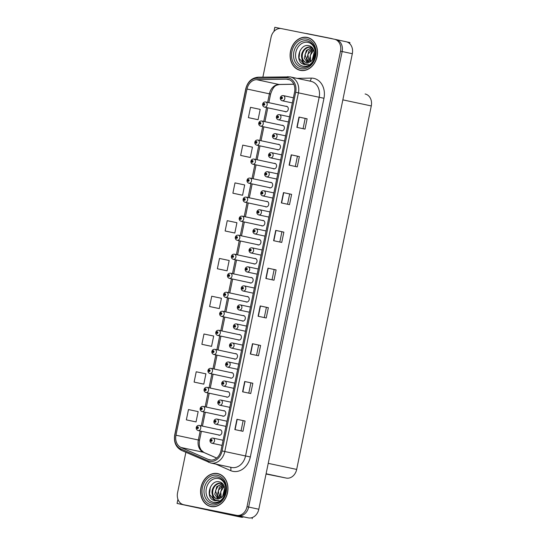 <?xml version="1.0" encoding="UTF-8"?>
<svg xmlns="http://www.w3.org/2000/svg" width="546" height="546" viewBox="0 0 546 546"><rect width="100%" height="100%" fill="white"/><g stroke="black" fill="none" stroke-linecap="round" stroke-linejoin="round"><path stroke-width="0.82" d="M226.105 396.826A2.805 2.259 -77.9 0 0 226.836 397.167A2.805 2.259 -77.9 0 0 226.863 397.167A2.805 2.259 -77.9 0 0 229.634 394.881A2.805 2.259 -77.9 0 0 228.01 391.68A2.805 2.259 -77.9 0 0 227.989 391.673A2.805 2.259 -77.9 0 0 227.204 391.687M230.009 377.805A2.805 2.259 -77.9 0 0 230.74 378.139A2.805 2.259 -77.9 0 0 233.538 375.853A2.805 2.259 -77.9 0 0 231.913 372.652A2.805 2.259 -77.9 0 0 231.893 372.645A2.805 2.259 -77.9 0 0 231.115 372.659M233.913 358.777A2.805 2.259 -77.9 0 0 234.65 359.111A2.805 2.259 -77.9 0 0 234.671 359.118A2.805 2.259 -77.9 0 0 237.449 356.825A2.805 2.259 -77.9 0 0 235.824 353.624A2.805 2.259 -77.9 0 0 235.797 353.624A2.805 2.259 -77.9 0 0 235.019 353.631M237.824 339.748A2.805 2.259 -77.9 0 0 238.554 340.083A2.805 2.259 -77.9 0 0 241.352 337.803A2.805 2.259 -77.9 0 0 239.728 334.602A2.805 2.259 -77.9 0 0 239.708 334.596A2.805 2.259 -77.9 0 0 238.923 334.609M241.728 320.727A2.805 2.259 -77.9 0 0 242.458 321.062A2.805 2.259 -77.9 0 0 242.485 321.062A2.805 2.259 -77.9 0 0 245.256 318.775A2.805 2.259 -77.9 0 0 243.632 315.574A2.805 2.259 -77.9 0 0 243.612 315.568A2.805 2.259 -77.9 0 0 242.827 315.581M245.632 301.699A2.805 2.259 -77.9 0 0 246.362 302.034A2.805 2.259 -77.9 0 0 246.389 302.04A2.805 2.259 -77.9 0 0 249.16 299.747A2.805 2.259 -77.9 0 0 247.536 296.546A2.805 2.259 -77.9 0 0 247.515 296.546A2.805 2.259 -77.9 0 0 246.731 296.553M249.536 282.671A2.805 2.259 -77.9 0 0 250.273 283.005A2.805 2.259 -77.9 0 0 250.293 283.012A2.805 2.259 -77.9 0 0 253.071 280.726A2.805 2.259 -77.9 0 0 251.447 277.525A2.805 2.259 -77.9 0 0 251.419 277.518A2.805 2.259 -77.9 0 0 250.641 277.532M253.446 263.643A2.805 2.259 -77.9 0 0 254.177 263.984A2.805 2.259 -77.9 0 0 254.197 263.984A2.805 2.259 -77.9 0 0 256.975 261.698A2.805 2.259 -77.9 0 0 255.351 258.497A2.805 2.259 -77.9 0 0 255.323 258.49A2.805 2.259 -77.9 0 0 254.545 258.504M257.35 244.622A2.805 2.259 -77.9 0 0 258.081 244.956A2.805 2.259 -77.9 0 0 260.879 242.67A2.805 2.259 -77.9 0 0 259.254 239.469A2.805 2.259 -77.9 0 0 258.449 239.476M261.254 225.594A2.805 2.259 -77.9 0 0 261.984 225.928A2.805 2.259 -77.9 0 0 262.012 225.935A2.805 2.259 -77.9 0 0 264.783 223.648A2.805 2.259 -77.9 0 0 263.158 220.447A2.805 2.259 -77.9 0 0 263.138 220.441A2.805 2.259 -77.9 0 0 262.353 220.454M265.158 206.565A2.805 2.259 -77.9 0 0 265.895 206.907A2.805 2.259 -77.9 0 0 268.687 204.62A2.805 2.259 -77.9 0 0 267.069 201.419A2.805 2.259 -77.9 0 0 267.042 201.413A2.805 2.259 -77.9 0 0 266.264 201.426M269.069 187.544A2.805 2.259 -77.9 0 0 269.799 187.879A2.805 2.259 -77.9 0 0 269.82 187.885A2.805 2.259 -77.9 0 0 272.597 185.592A2.805 2.259 -77.9 0 0 270.973 182.391A2.805 2.259 -77.9 0 0 270.946 182.384A2.805 2.259 -77.9 0 0 270.168 182.398M272.973 168.516A2.805 2.259 -77.9 0 0 273.703 168.851A2.805 2.259 -77.9 0 0 276.501 166.564A2.805 2.259 -77.9 0 0 274.877 163.37A2.805 2.259 -77.9 0 0 274.856 163.363A2.805 2.259 -77.9 0 0 274.072 163.377M276.877 149.488A2.805 2.259 -77.9 0 0 277.607 149.829A2.805 2.259 -77.9 0 0 277.634 149.829A2.805 2.259 -77.9 0 0 280.405 147.543A2.805 2.259 -77.9 0 0 278.781 144.342A2.805 2.259 -77.9 0 0 277.975 144.349M280.78 130.467A2.805 2.259 -77.9 0 0 281.511 130.801A2.805 2.259 -77.9 0 0 281.538 130.808A2.805 2.259 -77.9 0 0 284.309 128.515A2.805 2.259 -77.9 0 0 282.685 125.314A2.805 2.259 -77.9 0 0 282.664 125.307A2.805 2.259 -77.9 0 0 281.886 125.321M284.684 111.439A2.805 2.259 -77.9 0 0 285.421 111.773A2.805 2.259 -77.9 0 0 285.442 111.78A2.805 2.259 -77.9 0 0 288.22 109.487A2.805 2.259 -77.9 0 0 286.595 106.286A2.805 2.259 -77.9 0 0 285.79 106.293M222.202 415.854A2.805 2.259 -77.9 0 0 222.932 416.188A2.805 2.259 -77.9 0 0 225.73 413.902A2.805 2.259 -77.9 0 0 224.106 410.708A2.805 2.259 -77.9 0 0 223.3 410.715M218.298 434.882A2.805 2.259 -77.9 0 0 219.028 435.217A2.805 2.259 -77.9 0 0 219.048 435.223A2.805 2.259 -77.9 0 0 221.826 432.93A2.805 2.259 -77.9 0 0 220.202 429.729A2.805 2.259 -77.9 0 0 220.175 429.722A2.805 2.259 -77.9 0 0 219.396 429.736M208.326 509.896L248.396 517.867A10.517 8.463 -77.9 0 0 258.811 509.234L352.32 53.706A10.517 8.463 -77.9 0 0 346.219 41.755A10.517 8.463 -77.9 0 0 346.13 41.735L336.131 39.599M252.402 517.499L252.156 518.7M346.799 41.905L349.89 42.568L349.679 43.619M280.944 28.528L274.809 27.3L273.962 31.45M185.872 452.306L177.559 492.779A10.517 8.463 -77.9 0 0 183.661 504.729A10.517 8.463 -77.9 0 0 183.749 504.75L236.595 515.342A10.517 8.463 -77.9 0 0 247.01 506.702L340.52 51.181L342.144 51.529A10.517 8.463 -77.9 0 0 336.049 39.578A10.517 8.463 -77.9 0 0 335.961 39.558A10.517 8.463 -77.9 0 1 336.049 39.578A10.517 8.463 -77.9 0 1 342.144 51.529L248.642 507.05L342.144 51.529L352.32 53.706M185.203 505.057A10.517 8.463 -77.9 0 0 185.292 505.077A10.517 8.463 -77.9 0 0 185.374 505.098L238.227 515.69A10.517 8.463 -77.9 0 0 248.642 507.05A10.517 8.463 -77.9 0 1 238.227 515.69L177.075 503.432L208.285 510.114M177.935 499.242L177.075 503.432M365.192 94.001L365.103 93.98A10.517 8.463 102.1 0 1 365.192 94.001A10.517 8.463 102.1 0 1 371.287 105.944L296.676 469.43A10.517 8.463 102.1 0 1 286.261 478.071L266.038 474.017M307.186 37.415A16.83 13.548 -77.9 0 0 290.54 51.153A16.83 13.548 -77.9 0 0 300.28 70.359A16.83 13.548 -77.9 0 0 300.423 70.386A16.83 13.548 -77.9 0 0 317.069 56.648A16.83 13.548 -77.9 0 0 307.33 37.449A16.83 13.548 -77.9 0 0 307.186 37.415M308.135 37.654A16.83 13.548 -77.9 0 0 306.988 37.558M300.02 70.12A16.83 13.548 -77.9 0 0 301.105 70.502M217.656 473.573A16.83 13.548 -77.9 0 0 201.01 487.305A16.83 13.548 -77.9 0 0 210.756 506.511A16.83 13.548 -77.9 0 0 210.893 506.545A16.83 13.548 -77.9 0 0 227.539 492.806A16.83 13.548 -77.9 0 0 217.799 473.6A16.83 13.548 -77.9 0 0 217.656 473.573M218.605 473.805A16.83 13.548 -77.9 0 0 217.458 473.71M210.49 506.272A16.83 13.548 -77.9 0 0 211.575 506.654M287.974 79.286A11.22 9.029 102.1 0 1 288.07 79.306A11.22 9.029 102.1 0 1 294.574 92.056L220.946 450.73A11.22 9.029 102.1 0 1 209.746 459.923A11.22 9.029 102.1 0 1 208.333 459.473L181.06 447.495A11.22 9.029 102.1 0 1 175.962 435.203L247.024 89.025A11.22 9.029 102.1 0 1 256.565 79.668L286.404 79.143A11.22 9.029 102.1 0 1 287.974 79.286M288.254 77.914A12.619 10.156 -77.9 0 0 286.486 77.757L256.647 78.276A12.619 10.156 -77.9 0 0 245.918 88.807L174.856 434.985A12.619 10.156 -77.9 0 0 180.59 448.812L207.862 460.783A12.619 10.156 -77.9 0 0 222.051 450.955L295.679 92.274A12.619 10.156 -77.9 0 0 288.254 77.914M234.835 429.579L242.97 431.32L245.086 421.021L236.95 419.28L234.835 429.579M241.032 430.91L243.141 420.632L236.95 419.28M243.141 420.632L245.086 421.021M242.588 391.803L250.73 393.543L252.839 383.244L244.704 381.504L242.588 391.803M248.785 393.127L250.894 382.848L244.704 381.504M250.894 382.855L252.839 383.244M250.341 354.026L258.483 355.767L260.599 345.468L252.457 343.721L250.341 354.026M256.538 355.35L258.647 345.072L252.457 343.721M258.647 345.072L260.599 345.468M258.101 316.25L266.236 317.99L268.352 307.691L260.21 305.944L258.101 316.25M264.291 317.574L266.4 307.296L260.21 305.944M266.4 307.296L268.352 307.691M296.874 127.361L305.009 129.102L307.125 118.803L298.983 117.062L296.874 127.361M303.064 128.685L305.173 118.414L298.983 117.062M305.173 118.414L307.125 118.803M289.114 165.138L297.256 166.885L299.372 156.579L291.23 154.839L289.114 165.138M295.311 166.469L297.42 156.19L291.23 154.839M297.42 156.19L299.372 156.579M281.361 202.914L289.503 204.661L291.612 194.356L283.476 192.615L281.361 202.914M287.558 204.245L289.667 193.966L283.476 192.615M289.667 193.966L291.612 194.356M273.607 240.697L281.743 242.438L283.859 232.132L275.723 230.392L273.607 240.697M279.805 242.021L281.913 231.743L275.723 230.392M281.913 231.743L283.859 232.132M265.854 278.474L273.99 280.214L276.105 269.908L267.97 268.168L265.854 278.474M272.045 279.798L274.153 269.519L267.97 268.168M274.153 269.519L276.105 269.908M340.52 51.181A10.517 8.463 -77.9 0 0 334.418 39.23A10.517 8.463 -77.9 0 0 334.329 39.21L281.483 28.617A10.517 8.463 -77.9 0 0 271.069 37.258L262.885 77.123M210.005 346.048L201.87 344.308L211.555 346.355L213.67 336.049L203.979 334.002L201.87 344.308M202.252 383.824L194.11 382.084L203.801 384.131L205.917 373.833L196.226 371.778L194.11 382.084M186.357 419.86L196.048 421.908L198.157 411.609L188.472 409.561L186.357 419.86L194.499 421.601M233.265 232.719L225.129 230.972L234.821 233.026L236.93 222.72L227.245 220.673L225.129 230.972M232.883 193.195L242.574 195.243L244.69 184.944L234.998 182.896L232.883 193.195L241.025 194.936M248.778 157.159L240.643 155.419L250.327 157.466L252.443 147.167L242.752 145.12L240.643 155.419M256.531 119.383L248.396 117.643L258.081 119.69L260.196 109.391L250.512 107.337L248.396 117.643M217.758 308.272L209.623 306.531L219.308 308.579L221.423 298.273L211.739 296.225L209.623 306.531M217.376 268.755L227.061 270.802L229.177 260.497L219.492 258.449L217.376 268.755L225.512 270.495M227.061 270.802L225.43 270.475M234.821 233.026L233.19 232.698M242.574 195.243L240.943 194.922M250.327 157.466L248.696 157.146M258.081 119.69L256.449 119.369M219.308 308.579L217.677 308.251M211.555 346.355L209.923 346.034M203.801 384.131L202.17 383.811M196.048 421.908L194.417 421.587M220.932 430.064L199.188 425.409A2.628 2.116 102.1 0 1 199.215 425.416A2.628 2.116 102.1 0 1 200.737 428.419A2.628 2.116 102.1 0 1 198.137 430.562C196.717 430.03 196.089 429.04 196.239 427.593L196.949 427.668A0.874 0.703 -77.9 0 0 198.341 427.907A0.874 0.703 -77.9 0 0 196.97 427.593L197.727 427.429L197.577 428.112L196.949 427.668M197.932 427.818L197.379 427.702M196.97 427.593L196.28 427.402C196.744 425.982 197.713 425.32 199.188 425.409M197.925 427.852L197.372 427.73M212.96 438.076A2.628 2.116 102.1 0 1 212.981 438.083A2.628 2.116 102.1 0 1 214.503 441.086A2.628 2.116 102.1 0 1 211.903 443.229A2.628 2.116 102.1 0 1 211.882 443.222C210.476 442.69 209.855 441.707 210.005 440.26L210.715 440.335A0.874 0.703 -77.9 0 0 212.107 440.574A0.874 0.703 -77.9 0 0 210.729 440.26L211.486 440.09L211.343 440.779L210.715 440.335M211.691 440.486L211.138 440.363M210.729 440.26L210.046 440.062C210.51 438.65 211.479 437.981 212.954 438.076L223.096 440.247M211.684 440.513L211.131 440.397M224.836 411.042L203.126 406.395A2.628 2.116 102.1 0 1 203.126 406.395A2.628 2.116 102.1 0 1 204.648 409.391A2.628 2.116 102.1 0 1 202.047 411.541A2.628 2.116 102.1 0 1 202.02 411.534C200.621 411.002 199.993 410.012 200.143 408.572L200.86 408.647A0.874 0.703 -77.9 0 0 202.245 408.886A0.874 0.703 -77.9 0 0 200.873 408.572L201.631 408.401L201.488 409.09L200.86 408.647M201.836 408.79L201.283 408.674M200.873 408.572L200.184 408.374C200.655 406.954 201.624 406.292 203.092 406.388L203.126 406.395M201.829 408.824L201.276 408.708M228.74 392.014L207.002 387.36A2.628 2.116 102.1 0 1 207.03 387.367A2.628 2.116 102.1 0 1 208.552 390.37A2.628 2.116 102.1 0 1 205.951 392.513C204.525 391.973 203.897 390.991 204.054 389.544L204.764 389.619A0.874 0.703 -77.9 0 0 206.156 389.858A0.874 0.703 -77.9 0 0 204.777 389.544L205.535 389.38L205.392 390.062L204.764 389.619M205.74 389.769L205.187 389.646M204.777 389.544L204.095 389.346C204.559 387.933 205.528 387.264 207.002 387.36M205.733 389.796L205.18 389.68M232.651 372.986L210.933 368.338A2.628 2.116 102.1 0 1 210.933 368.338A2.628 2.116 102.1 0 1 212.455 371.341A2.628 2.116 102.1 0 1 209.855 373.484A2.628 2.116 102.1 0 1 209.835 373.484C208.429 372.952 207.808 371.962 207.958 370.516L208.668 370.591A0.874 0.703 -77.9 0 0 210.06 370.83A0.874 0.703 -77.9 0 0 208.681 370.516L209.439 370.352L209.295 371.034L208.668 370.591M209.644 370.741L209.091 370.625M208.681 370.516L207.999 370.325C208.463 368.905 209.432 368.243 210.906 368.332L210.933 368.338M209.637 370.768L209.091 370.652M227.006 421.225L216.858 419.048A2.628 2.116 102.1 0 1 216.885 419.055A2.628 2.116 102.1 0 1 218.407 422.058A2.628 2.116 102.1 0 1 215.806 424.201A2.628 2.116 102.1 0 1 215.786 424.201C214.387 423.669 213.759 422.679 213.909 421.232L214.619 421.307A0.874 0.703 -77.9 0 0 216.011 421.546A0.874 0.703 -77.9 0 0 214.639 421.232L215.39 421.068L215.247 421.751L214.619 421.307M215.595 421.457L215.049 421.341M214.639 421.232L213.95 421.041C214.414 419.621 215.383 418.959 216.858 419.048M215.588 421.485L215.042 421.369M230.91 402.197L220.761 400.027A2.628 2.116 102.1 0 1 220.796 400.034A2.628 2.116 102.1 0 1 222.318 403.03A2.628 2.116 102.1 0 1 219.71 405.18C218.291 404.641 217.663 403.651 217.813 402.211L218.523 402.286A0.874 0.703 -77.9 0 0 219.915 402.525A0.874 0.703 -77.9 0 0 218.543 402.211L219.301 402.04L219.158 402.73L218.523 402.286M219.506 402.429L218.953 402.313M218.543 402.211L217.854 402.013C218.318 400.593 219.287 399.931 220.761 400.027M219.499 402.463L218.946 402.341M234.814 383.169L224.665 380.999A2.628 2.116 102.1 0 1 224.699 381.006A2.628 2.116 102.1 0 1 226.221 384.002A2.628 2.116 102.1 0 1 223.621 386.152A2.628 2.116 102.1 0 1 223.601 386.145C222.195 385.613 221.567 384.63 221.724 383.183L222.434 383.258A0.874 0.703 -77.9 0 0 223.819 383.497A0.874 0.703 -77.9 0 0 222.447 383.183L223.205 383.012L223.061 383.702L222.434 383.258M223.41 383.408L222.857 383.285M222.447 383.183L221.758 382.985C222.229 381.565 223.198 380.903 224.665 380.999M223.403 383.435L222.85 383.319M238.718 364.141L228.576 361.971A2.628 2.116 102.1 0 1 228.603 361.978A2.628 2.116 102.1 0 1 230.125 364.981A2.628 2.116 102.1 0 1 227.525 367.124C226.099 366.591 225.478 365.602 225.628 364.155L226.337 364.23A0.874 0.703 -77.9 0 0 227.73 364.469A0.874 0.703 -77.9 0 0 226.351 364.155L227.109 363.991L226.965 364.673L226.337 364.23M227.313 364.38L226.761 364.264M226.351 364.155L225.669 363.964C226.133 362.544 227.102 361.882 228.576 361.971M227.307 364.407L226.754 364.291M306.108 33.552A7.009 4.163 101.3 0 0 306.122 33.483L307.029 33.668M307.016 33.736A7.009 5.644 -77.9 0 0 307.036 33.613L329.723 38.165A7.009 5.644 102.1 0 1 329.784 38.172A7.009 5.644 102.1 0 1 330.733 38.493M332.657 38.875A7.009 5.644 -77.9 0 0 331.818 38.609A7.009 5.644 -77.9 0 0 331.763 38.595L329.839 38.186M238.773 516.693A7.009 4.163 -78.7 0 1 238.745 516.687A7.009 4.163 -78.7 0 1 238.711 516.68L208.279 510.169A7.009 4.163 101.3 0 0 208.34 509.834M211.049 510.694A7.009 4.163 -78.7 0 1 211.043 510.722L208.279 510.169M243.38 516.939A7.009 4.163 -78.7 0 1 241.509 517.239A7.009 4.163 -78.7 0 1 241.475 517.239L211.043 510.722M233.483 514.878A7.009 5.644 102.1 0 1 231.879 514.844L209.186 510.292A7.009 5.644 -77.9 0 0 209.261 510.019M231.879 514.844L233.913 515.281A7.009 5.644 -77.9 0 0 235.592 515.301M209.186 510.292L233.913 515.281M314.598 57.739A12.135 9.767 102.1 0 1 302.996 66.134A12.135 9.767 102.1 0 1 295.857 52.327A12.135 9.767 102.1 0 1 307.876 42.363A12.135 9.767 102.1 0 1 315.219 54.818M302.102 63.677L304.395 64.599L308.551 64.148L305.05 63.882C303.126 62.954 302.075 61.118 301.904 58.388A7.924 6.381 -77.9 0 0 306.217 62.524A7.924 6.381 -77.9 0 0 306.279 62.537A7.924 6.381 -77.9 0 0 310.251 61.8C316.318 58.859 315.465 46.881 309.043 45.762C300.382 43.086 294.785 59.364 302.102 63.677M312.94 59.193L313.984 53.29M307.152 37.592A16.653 13.404 102.1 0 1 307.289 37.619A16.653 13.404 102.1 0 1 316.933 56.62A16.653 13.404 102.1 0 1 300.457 70.216A16.653 13.404 102.1 0 1 300.32 70.188A16.653 13.404 102.1 0 1 290.677 51.181A16.653 13.404 102.1 0 1 307.152 37.592M308.783 37.94A16.653 13.404 102.1 0 1 308.92 37.967A16.653 13.404 102.1 0 1 309.22 38.036M302.252 70.598A16.653 13.404 102.1 0 1 302.081 70.564A16.653 13.404 102.1 0 1 301.945 70.536A16.653 13.404 102.1 0 1 301.808 70.502M312.64 59.644L314.394 52.669M312.141 60.265L314.264 51.877M310.387 61.718L309.452 59.234L311.479 51.563L313.568 49.734M310.804 61.459L310.258 55.439L313.759 50.171M308.824 62.415L306.872 58.681L308.899 51.01L312.79 48.403M309.207 62.292L307.828 54.347L312.981 48.683M307.378 62.633L304.286 58.129L306.313 50.457L311.705 47.645M307.732 62.619L305.03 54.586L307.589 49.904L312.005 47.795M301.904 58.388C300.027 53.153 305.187 45.816 310.374 47.202L312.605 48.164M306.538 62.592C305.002 62.285 303.753 61.172 302.798 59.248C302.177 57.958 302.081 56.136 302.504 53.781C303.194 51.597 304.156 50 305.378 49.003C307.412 47.482 309.295 46.929 311.022 47.338L310.442 47.215M304.422 64.599L299.01 58.258L299.85 51.017M225.068 493.898A12.135 9.767 102.1 0 1 213.466 502.293A12.135 9.767 102.1 0 1 206.327 488.486A12.135 9.767 102.1 0 1 218.345 478.521A12.135 9.767 102.1 0 1 225.696 490.97M212.571 499.836L214.865 500.75L219.021 500.3L215.52 500.04C213.595 499.105 212.551 497.276 212.374 494.546A7.924 6.381 -77.9 0 0 216.687 498.675A7.924 6.381 -77.9 0 0 216.748 498.689A7.924 6.381 -77.9 0 0 220.72 497.952C226.788 495.01 225.942 483.033 219.512 481.92C210.852 479.245 205.255 495.522 212.571 499.836M223.41 495.345L224.454 489.441M217.622 473.744A16.653 13.404 102.1 0 1 217.758 473.771A16.653 13.404 102.1 0 1 227.402 492.779A16.653 13.404 102.1 0 1 210.927 506.367A16.653 13.404 102.1 0 1 210.79 506.34A16.653 13.404 102.1 0 1 201.153 487.339A16.653 13.404 102.1 0 1 217.622 473.744M219.253 474.092A16.653 13.404 102.1 0 1 219.39 474.119A16.653 13.404 102.1 0 1 219.69 474.187M212.722 506.749A16.653 13.404 102.1 0 1 212.558 506.715A16.653 13.404 102.1 0 1 212.414 506.688A16.653 13.404 102.1 0 1 212.278 506.661M223.109 495.795L224.863 488.827M222.611 496.416L224.734 488.035M220.857 497.877L219.929 495.393L221.949 487.721L224.037 485.885M221.273 497.611L220.727 491.591L224.229 486.322M219.294 498.573L217.342 494.84L219.369 487.168L223.259 484.561M219.676 498.45L218.298 490.499L223.45 484.841M217.847 498.791L214.755 494.287L216.782 486.616L222.174 483.797M218.202 498.778L215.499 490.738L218.059 486.056L222.475 483.954M212.374 494.546C210.497 489.312 215.656 481.975 220.843 483.36L223.075 484.322M217.008 498.751C215.472 498.443 214.223 497.324 213.268 495.399C212.647 494.116 212.551 492.294 212.974 489.939C213.663 487.749 214.626 486.158 215.847 485.155C217.881 483.64 219.765 483.08 221.492 483.497L220.912 483.374M214.892 500.757L209.48 494.41L210.319 487.175M236.555 353.965L214.81 349.31A2.628 2.116 102.1 0 1 214.837 349.317A2.628 2.116 102.1 0 1 216.359 352.313A2.628 2.116 102.1 0 1 213.759 354.463A2.628 2.116 102.1 0 1 213.739 354.456C212.339 353.924 211.712 352.934 211.862 351.494L212.571 351.569A0.874 0.703 -77.9 0 0 213.964 351.808A0.874 0.703 -77.9 0 0 212.592 351.494L213.343 351.324L213.199 352.013L212.571 351.569M213.547 351.713L213.001 351.597M212.592 351.494L211.903 351.296C212.367 349.877 213.336 349.215 214.81 349.31M213.541 351.747L212.995 351.624M240.458 334.937L218.714 330.282A2.628 2.116 102.1 0 1 218.748 330.289A2.628 2.116 102.1 0 1 220.27 333.292A2.628 2.116 102.1 0 1 217.67 335.435A2.628 2.116 102.1 0 1 217.642 335.428C216.243 334.896 215.615 333.913 215.766 332.466L216.482 332.541A0.874 0.703 -77.9 0 0 217.868 332.78A0.874 0.703 -77.9 0 0 216.496 332.466L217.253 332.296L217.11 332.985L216.482 332.541M217.458 332.691L216.905 332.569M216.496 332.466L215.806 332.268C216.271 330.856 217.247 330.187 218.714 330.282M217.451 332.719L216.899 332.603M244.362 315.909L222.625 311.254A2.628 2.116 102.1 0 1 222.652 311.261A2.628 2.116 102.1 0 1 224.174 314.264A2.628 2.116 102.1 0 1 221.574 316.407A2.628 2.116 102.1 0 1 221.553 316.407C220.147 315.875 219.519 314.885 219.676 313.438L220.386 313.513A0.874 0.703 -77.9 0 0 221.778 313.752A0.874 0.703 -77.9 0 0 220.4 313.438L221.157 313.274L221.014 313.957L220.386 313.513M220.802 313.575L221.355 313.691L220.809 313.547M220.4 313.438L219.71 313.247C220.181 311.827 221.15 311.165 222.625 311.254M242.622 345.12L232.48 342.949A2.628 2.116 102.1 0 1 232.507 342.949A2.628 2.116 102.1 0 1 234.029 345.952A2.628 2.116 102.1 0 1 231.429 348.102A2.628 2.116 102.1 0 1 231.408 348.095C230.002 347.563 229.381 346.574 229.532 345.133L230.241 345.202A0.874 0.703 -77.9 0 0 231.634 345.447A0.874 0.703 -77.9 0 0 230.255 345.127L231.013 344.963L230.869 345.652L230.241 345.202M231.217 345.352L230.671 345.236M230.255 345.127L229.573 344.935C230.037 343.516 231.006 342.854 232.48 342.949M231.211 345.386L230.665 345.263M246.533 326.092L236.384 323.921A2.628 2.116 102.1 0 1 236.411 323.928A2.628 2.116 102.1 0 1 237.933 326.924A2.628 2.116 102.1 0 1 235.333 329.074C233.913 328.535 233.285 327.552 233.435 326.105L234.145 326.18A0.874 0.703 -77.9 0 0 235.538 326.419A0.874 0.703 -77.9 0 0 234.166 326.105L234.923 325.935L234.773 326.624L234.145 326.18M235.128 326.331L234.575 326.208M234.166 326.105L233.476 325.907C233.941 324.488 234.91 323.826 236.384 323.921M235.121 326.358L234.568 326.242M250.437 307.064L240.322 304.9A2.628 2.116 102.1 0 1 240.322 304.9A2.628 2.116 102.1 0 1 241.844 307.903A2.628 2.116 102.1 0 1 239.244 310.046A2.628 2.116 102.1 0 1 239.216 310.046C237.817 309.514 237.189 308.524 237.339 307.077L238.056 307.152A0.874 0.703 -77.9 0 0 239.441 307.391A0.874 0.703 -77.9 0 0 238.07 307.077L238.827 306.913L238.684 307.596L238.056 307.152M239.032 307.302L238.479 307.186M238.07 307.077L237.38 306.886C237.851 305.467 238.82 304.805 240.288 304.893L240.322 304.9M239.025 307.33L238.472 307.214M248.273 296.887L226.529 292.233A2.628 2.116 102.1 0 1 226.556 292.233A2.628 2.116 102.1 0 1 228.078 295.236A2.628 2.116 102.1 0 1 225.478 297.386A2.628 2.116 102.1 0 1 225.457 297.379C224.051 296.847 223.43 295.857 223.58 294.417L224.29 294.492A0.874 0.703 -77.9 0 0 225.682 294.731A0.874 0.703 -77.9 0 0 224.304 294.417L225.061 294.246L224.918 294.936L224.29 294.492M225.266 294.635L224.713 294.519L225.259 294.669M224.304 294.417L223.621 294.219C224.085 292.799 225.054 292.137 226.529 292.233M252.177 277.859L230.432 273.205A2.628 2.116 102.1 0 1 230.46 273.212A2.628 2.116 102.1 0 1 231.982 276.208A2.628 2.116 102.1 0 1 229.381 278.358A2.628 2.116 102.1 0 1 229.361 278.351C227.962 277.818 227.334 276.836 227.484 275.389L228.194 275.464A0.874 0.703 -77.9 0 0 229.586 275.703A0.874 0.703 -77.9 0 0 228.208 275.389L228.965 275.218L228.822 275.907L228.194 275.464M229.17 275.614L228.624 275.491M228.208 275.389L227.525 275.191C227.989 273.771 228.958 273.109 230.432 273.205M229.163 275.641L228.617 275.525M256.081 258.831L234.336 254.177A2.628 2.116 102.1 0 1 234.37 254.183A2.628 2.116 102.1 0 1 235.892 257.186A2.628 2.116 102.1 0 1 233.285 259.33C231.866 258.797 231.238 257.808 231.388 256.361L232.098 256.436A0.874 0.703 -77.9 0 0 233.49 256.675A0.874 0.703 -77.9 0 0 232.118 256.361L232.876 256.197L232.732 256.879L232.098 256.436M233.081 256.586L232.528 256.47L233.074 256.613M232.118 256.361L231.429 256.17C231.893 254.75 232.862 254.088 234.336 254.177M259.985 239.803L238.274 235.155A2.628 2.116 102.1 0 1 238.274 235.155A2.628 2.116 102.1 0 1 239.796 238.158A2.628 2.116 102.1 0 1 237.196 240.308A2.628 2.116 102.1 0 1 237.169 240.301C235.77 239.769 235.142 238.779 235.292 237.339L236.008 237.408A0.874 0.703 -77.9 0 0 237.394 237.653A0.874 0.703 -77.9 0 0 236.022 237.333L236.78 237.169L236.636 237.858L236.008 237.408M236.984 237.558L236.432 237.442M236.022 237.333L235.333 237.141C235.804 235.722 236.773 235.06 238.24 235.155L238.274 235.155M236.978 237.592L236.425 237.469M263.895 220.782L242.151 216.127A2.628 2.116 102.1 0 1 242.178 216.134A2.628 2.116 102.1 0 1 243.7 219.13A2.628 2.116 102.1 0 1 241.1 221.28C239.674 220.741 239.052 219.751 239.203 218.311L239.912 218.386A0.874 0.703 -77.9 0 0 241.305 218.625A0.874 0.703 -77.9 0 0 239.926 218.311L240.684 218.141L240.54 218.83L239.912 218.386M240.888 218.536L240.336 218.414M239.926 218.311L239.244 218.113C239.708 216.694 240.677 216.032 242.151 216.127M240.882 218.564L240.329 218.448M254.34 288.042L244.198 285.865A2.628 2.116 102.1 0 1 244.226 285.872A2.628 2.116 102.1 0 1 245.748 288.875A2.628 2.116 102.1 0 1 243.147 291.018C241.721 290.486 241.093 289.496 241.25 288.056L241.96 288.124A0.874 0.703 -77.9 0 0 243.352 288.37A0.874 0.703 -77.9 0 0 241.974 288.049L242.731 287.885L242.588 288.575L241.96 288.124M242.936 288.274L242.383 288.158M241.974 288.049L241.291 287.858C241.755 286.438 242.724 285.776 244.198 285.865M242.929 288.308L242.376 288.186M258.244 269.014L248.13 266.851A2.628 2.116 102.1 0 1 248.13 266.851A2.628 2.116 102.1 0 1 249.652 269.847A2.628 2.116 102.1 0 1 247.051 271.997A2.628 2.116 102.1 0 1 247.031 271.99C245.625 271.458 245.004 270.468 245.154 269.028L245.864 269.103A0.874 0.703 -77.9 0 0 247.256 269.342A0.874 0.703 -77.9 0 0 245.877 269.028L246.635 268.857L246.492 269.547L245.864 269.103M246.84 269.246L246.287 269.13M245.877 269.028L245.195 268.83C245.659 267.41 246.628 266.748 248.102 266.844L248.13 266.851M246.833 269.28L246.287 269.164M262.155 249.986L252.006 247.816A2.628 2.116 102.1 0 1 252.034 247.823A2.628 2.116 102.1 0 1 253.556 250.826A2.628 2.116 102.1 0 1 250.955 252.969A2.628 2.116 102.1 0 1 250.935 252.962C249.536 252.436 248.908 251.447 249.058 250L249.768 250.075A0.874 0.703 -77.9 0 0 251.16 250.314A0.874 0.703 -77.9 0 0 249.788 250L250.539 249.829L250.396 250.518L249.768 250.075M250.191 250.136L250.744 250.252L250.198 250.102M249.788 250L249.099 249.802C249.563 248.389 250.532 247.72 252.006 247.816M255.917 228.794A2.628 2.116 102.1 0 1 255.944 228.794A2.628 2.116 102.1 0 1 257.466 231.797A2.628 2.116 102.1 0 1 254.866 233.941A2.628 2.116 102.1 0 1 254.839 233.941C253.44 233.408 252.812 232.419 252.962 230.972L253.678 231.047A0.874 0.703 -77.9 0 0 255.064 231.286A0.874 0.703 -77.9 0 0 253.692 230.972L254.45 230.808L254.306 231.49L253.678 231.047M254.654 231.197L254.102 231.081L254.648 231.224M253.692 230.972L253.003 230.781C253.474 229.361 254.443 228.699 255.91 228.788L266.059 230.965M269.963 211.937L259.821 209.766A2.628 2.116 102.1 0 1 259.848 209.773A2.628 2.116 102.1 0 1 261.37 212.769A2.628 2.116 102.1 0 1 258.77 214.919A2.628 2.116 102.1 0 1 258.749 214.912C257.343 214.38 256.716 213.39 256.873 211.95L257.582 212.025A0.874 0.703 -77.9 0 0 258.975 212.264A0.874 0.703 -77.9 0 0 257.596 211.95L258.354 211.78L258.21 212.469L257.582 212.025M258.558 212.169L258.005 212.053M257.596 211.95L256.907 211.752C257.378 210.333 258.347 209.671 259.821 209.766M258.551 212.203L257.999 212.08M267.799 201.754L246.082 197.106A2.628 2.116 102.1 0 1 246.082 197.106A2.628 2.116 102.1 0 1 247.604 200.109A2.628 2.116 102.1 0 1 245.004 202.252A2.628 2.116 102.1 0 1 244.983 202.252C243.577 201.72 242.956 200.73 243.106 199.283L243.816 199.358A0.874 0.703 -77.9 0 0 245.209 199.597A0.874 0.703 -77.9 0 0 243.83 199.283L244.588 199.119L244.444 199.802L243.816 199.358M244.792 199.508L244.239 199.392M243.83 199.283L243.147 199.092C243.612 197.672 244.581 197.01 246.055 197.099L246.082 197.106M244.785 199.536L244.239 199.42M271.703 182.726L249.959 178.071A2.628 2.116 102.1 0 1 249.986 178.078A2.628 2.116 102.1 0 1 251.508 181.081A2.628 2.116 102.1 0 1 248.908 183.224A2.628 2.116 102.1 0 1 248.887 183.224C247.488 182.692 246.86 181.702 247.01 180.255L247.72 180.33A0.874 0.703 -77.9 0 0 249.113 180.569A0.874 0.703 -77.9 0 0 247.741 180.255L248.498 180.091L248.348 180.774L247.72 180.33M248.703 180.48L248.15 180.364M247.741 180.255L247.051 180.064C247.515 178.644 248.485 177.982 249.959 178.071M248.696 180.514L248.143 180.392M275.607 163.704L253.897 159.057A2.628 2.116 102.1 0 1 253.897 159.057A2.628 2.116 102.1 0 1 255.419 162.053A2.628 2.116 102.1 0 1 252.818 164.203A2.628 2.116 102.1 0 1 252.791 164.196C251.392 163.663 250.764 162.674 250.914 161.234L251.631 161.309A0.874 0.703 -77.9 0 0 253.016 161.548A0.874 0.703 -77.9 0 0 251.645 161.234L252.402 161.063L252.259 161.752L251.631 161.309M252.607 161.452L252.054 161.336M251.645 161.234L250.955 161.036C251.426 159.616 252.395 158.954 253.863 159.05L253.897 159.057M252.6 161.486L252.047 161.37M279.511 144.676L257.773 140.022A2.628 2.116 102.1 0 1 257.801 140.029A2.628 2.116 102.1 0 1 259.323 143.032A2.628 2.116 102.1 0 1 256.722 145.175A2.628 2.116 102.1 0 1 256.702 145.168C255.296 144.635 254.668 143.653 254.825 142.206L255.535 142.281A0.874 0.703 -77.9 0 0 256.927 142.52A0.874 0.703 -77.9 0 0 255.548 142.206L256.306 142.042L256.163 142.724L255.535 142.281M256.511 142.431L255.958 142.308M255.548 142.206L254.866 142.008C255.33 140.595 256.299 139.926 257.773 140.022M256.504 142.458L255.951 142.342M283.422 125.648L261.677 120.994A2.628 2.116 102.1 0 1 261.705 121A2.628 2.116 102.1 0 1 263.227 124.003A2.628 2.116 102.1 0 1 260.626 126.146C259.2 125.614 258.579 124.624 258.729 123.178L259.439 123.253A0.874 0.703 -77.9 0 0 260.831 123.492A0.874 0.703 -77.9 0 0 259.452 123.178L260.21 123.014L260.067 123.696L259.439 123.253M260.415 123.403L259.862 123.287M259.452 123.178L258.77 122.986C259.234 121.567 260.203 120.905 261.677 120.994M260.408 123.43L259.862 123.314M287.326 106.627L265.581 101.972A2.628 2.116 102.1 0 1 265.609 101.979A2.628 2.116 102.1 0 1 267.13 104.975A2.628 2.116 102.1 0 1 264.53 107.125A2.628 2.116 102.1 0 1 264.51 107.118C263.111 106.586 262.483 105.596 262.633 104.156L263.343 104.231A0.874 0.703 -77.9 0 0 264.735 104.47A0.874 0.703 -77.9 0 0 263.363 104.156L264.114 103.986L263.971 104.675L263.343 104.231M264.319 104.375L263.773 104.259M263.363 104.156L262.674 103.958C263.138 102.539 264.107 101.877 265.581 101.972M264.312 104.409L263.766 104.286M273.867 192.909L263.725 190.738A2.628 2.116 102.1 0 1 263.752 190.745A2.628 2.116 102.1 0 1 265.274 193.748A2.628 2.116 102.1 0 1 262.674 195.891C261.247 195.352 260.626 194.369 260.776 192.922L261.486 192.997A0.874 0.703 -77.9 0 0 262.879 193.236A0.874 0.703 -77.9 0 0 261.5 192.922L262.257 192.752L262.114 193.441L261.486 192.997M262.462 193.148L261.909 193.025M261.5 192.922L260.817 192.724C261.281 191.312 262.251 190.643 263.725 190.738M262.455 193.175L261.903 193.059M277.777 173.881L267.629 171.71A2.628 2.116 102.1 0 1 267.656 171.717A2.628 2.116 102.1 0 1 269.178 174.72A2.628 2.116 102.1 0 1 266.578 176.863A2.628 2.116 102.1 0 1 266.557 176.863C265.158 176.331 264.53 175.341 264.68 173.894L265.39 173.969A0.874 0.703 -77.9 0 0 266.782 174.208A0.874 0.703 -77.9 0 0 265.411 173.894L266.161 173.73L266.018 174.413L265.39 173.969M266.366 174.119L265.82 174.003M265.411 173.894L264.721 173.703C265.185 172.283 266.155 171.621 267.629 171.71M266.359 174.147L265.813 174.031M281.681 154.859L271.533 152.689A2.628 2.116 102.1 0 1 271.567 152.696A2.628 2.116 102.1 0 1 273.089 155.692A2.628 2.116 102.1 0 1 270.482 157.842C269.062 157.303 268.434 156.313 268.584 154.873L269.294 154.948A0.874 0.703 -77.9 0 0 270.686 155.187A0.874 0.703 -77.9 0 0 269.315 154.873L270.072 154.702L269.929 155.392L269.294 154.948M270.277 155.091L269.724 154.975M269.315 154.873L268.625 154.675C269.089 153.255 270.058 152.593 271.533 152.689M270.27 155.125L269.717 155.003M285.585 135.831L275.471 133.668A2.628 2.116 102.1 0 1 275.471 133.668A2.628 2.116 102.1 0 1 276.993 136.664A2.628 2.116 102.1 0 1 274.392 138.814A2.628 2.116 102.1 0 1 274.372 138.807C272.966 138.274 272.338 137.292 272.495 135.845L273.205 135.92A0.874 0.703 -77.9 0 0 274.59 136.159A0.874 0.703 -77.9 0 0 273.218 135.845L273.976 135.674L273.833 136.364L273.205 135.92M274.181 136.07L273.628 135.947M273.218 135.845L272.529 135.647C273 134.227 273.969 133.565 275.437 133.661L275.471 133.668M274.174 136.097L273.621 135.981M289.489 116.803L279.347 114.633A2.628 2.116 102.1 0 1 279.375 114.64A2.628 2.116 102.1 0 1 280.897 117.643A2.628 2.116 102.1 0 1 278.296 119.786C276.87 119.253 276.249 118.264 276.399 116.817L277.109 116.892A0.874 0.703 -77.9 0 0 278.501 117.131A0.874 0.703 -77.9 0 0 277.122 116.817L277.88 116.653L277.737 117.335L277.109 116.892M278.085 117.042L277.532 116.926M277.122 116.817L276.44 116.626C276.904 115.206 277.873 114.544 279.347 114.633M278.078 117.069L277.525 116.953M293.393 97.782L283.278 95.611A2.628 2.116 102.1 0 1 283.278 95.611A2.628 2.116 102.1 0 1 284.8 98.614A2.628 2.116 102.1 0 1 282.2 100.764A2.628 2.116 102.1 0 1 282.18 100.757C280.774 100.225 280.153 99.236 280.303 97.795L281.013 97.864A0.874 0.703 -77.9 0 0 282.405 98.109A0.874 0.703 -77.9 0 0 281.026 97.789L281.784 97.625L281.64 98.314L281.013 97.864M281.989 98.014L281.443 97.898M281.026 97.789L280.344 97.597C280.808 96.178 281.777 95.516 283.251 95.611L283.278 95.611M281.982 98.048L281.436 97.925M258.811 509.234L247.01 506.702M248.396 517.867L236.595 515.342M296.676 469.43L268.229 463.342M371.287 105.944L342.847 99.857M286.261 478.071L266.093 473.757M297.044 78.358L311.2 78.112A17.527 14.107 102.1 0 1 323.962 98.28L250.341 456.954L245.536 455.965L319.164 97.284A14.025 11.289 -77.9 0 0 311.029 81.354A14.025 11.289 -77.9 0 0 310.92 81.334M250.341 456.954A17.527 14.107 102.1 0 1 232.978 471.355A17.527 14.107 102.1 0 1 230.63 470.611L215.766 464.086M231.647 467.485A14.025 11.289 -77.9 0 0 245.536 455.965L224.788 451.522A14.025 11.289 102.1 0 1 210.783 463.015L231.538 467.458A14.025 11.289 -77.9 0 0 231.647 467.485M288.199 76.713A3.508 2.047 89 0 0 287.926 76.686A3.508 2.047 89 0 0 286.486 77.757M258.36 77.239A3.508 2.047 89 0 0 258.087 77.211C251.74 77.853 247.631 81.716 245.775 88.78L245.918 88.807M174.856 434.985L174.713 434.957C173.635 442.199 175.908 447.345 181.511 450.395L210.783 463.015M180.59 448.812A3.508 2.054 113.7 0 0 181.511 450.395M290.151 76.884L290.281 76.911A14.025 11.289 102.1 0 0 290.165 76.89L258.087 77.211A3.508 2.047 89 0 0 256.647 78.276M207.862 460.783A3.508 2.054 113.7 0 0 208.784 462.373M222.051 450.955L224.788 451.522L298.416 92.847L295.679 92.274M311.029 81.354L290.281 76.911A14.025 11.289 102.1 0 1 298.416 92.847L323.962 98.28M334.507 39.251L335.961 39.558M183.749 504.75L185.374 505.098M311.2 78.112A3.508 2.047 -91 0 1 309.712 81.074M230.371 467.212A3.508 2.054 -66.3 0 1 230.63 470.611M175.962 435.203L198.341 439.994A11.22 9.029 -77.9 0 0 203.44 452.286L216.639 458.08M181.06 447.495L203.44 452.286A6.313 3.692 -66.3 0 1 203.863 452.422L216.673 458.046M208.333 459.473L211.22 460.087M286.404 79.143L289.653 79.839M256.565 79.668L278.945 84.459A11.22 9.029 -77.9 0 0 269.403 93.816L267.642 102.409M293.789 84.2L278.945 84.459A6.313 3.679 -91 0 0 279.436 84.507C277.04 85.285 273.833 84.33 270.604 94.089L268.844 102.668M247.024 89.025L270.604 94.089M266.584 107.562L263.732 121.437M262.681 126.59L259.828 140.465M258.77 145.611L255.924 159.487M254.866 164.639L252.02 178.515M250.962 183.668L248.116 197.543M247.058 202.696L244.205 216.564M243.147 221.717L240.301 235.592M239.244 240.745L236.398 254.62M235.34 259.773L232.494 273.642M231.436 278.794L228.583 292.67M227.525 297.823L224.679 311.698M223.621 316.851L220.775 330.726M219.717 335.872L216.871 349.747M215.813 354.9L212.96 368.775M211.909 373.928L209.057 387.803M207.999 392.949L205.153 406.825M204.095 411.977L201.249 425.853M200.191 431.006L198.341 439.994L199.543 440.267C198.751 445.563 200.013 447.761 199.932 447.659L201.112 450.027L203.863 452.422M266.1 278.528L268.216 268.223M273.853 240.745L275.969 230.446M281.613 202.969L283.729 192.67M289.366 165.192L291.482 154.893M297.12 127.416L299.235 117.11M258.347 316.305L260.462 305.999M250.594 354.081L252.709 343.775M242.84 391.857L244.956 381.552M235.08 429.634L237.196 419.335M198.137 430.562A2.628 2.116 102.1 0 1 198.116 430.562L219.833 435.21M205.951 392.513A2.628 2.116 102.1 0 1 205.931 392.506L227.641 397.154M219.71 405.18A2.628 2.116 102.1 0 1 219.69 405.173L229.852 407.35M227.525 367.124A2.628 2.116 102.1 0 1 227.505 367.124L237.66 369.294M241.475 517.239L238.711 516.68M301.767 67.199A13.432 10.811 102.1 0 1 293.864 51.918A13.432 10.811 102.1 0 1 307.166 40.882A13.432 10.811 102.1 0 1 312.244 43.857C318.1 49.427 315.015 63.834 307.391 66.516A13.432 10.811 102.1 0 1 301.767 67.199M306.838 39.135A15.076 12.135 102.1 0 1 315.704 56.286A15.076 12.135 102.1 0 1 300.771 68.666A15.076 12.135 102.1 0 1 291.905 51.515A15.076 12.135 102.1 0 1 306.838 39.135M212.237 503.357A13.432 10.811 102.1 0 1 204.334 488.076A13.432 10.811 102.1 0 1 217.636 477.04A13.432 10.811 102.1 0 1 222.713 480.016C228.569 485.585 225.484 499.993 217.861 502.675A13.432 10.811 102.1 0 1 212.237 503.357M217.308 475.293A15.076 12.135 102.1 0 1 226.174 492.444A15.076 12.135 102.1 0 1 211.247 504.825A15.076 12.135 102.1 0 1 202.375 487.674A15.076 12.135 102.1 0 1 217.308 475.293M235.333 329.074A2.628 2.116 102.1 0 1 235.312 329.067L245.475 331.245M233.285 259.33A2.628 2.116 102.1 0 1 233.265 259.33L254.982 263.977M241.1 221.28A2.628 2.116 102.1 0 1 241.079 221.273L262.79 225.921M243.147 291.018A2.628 2.116 102.1 0 1 243.127 291.018L253.283 293.188M260.626 126.146A2.628 2.116 102.1 0 1 260.606 126.146L282.316 130.794M262.674 195.891A2.628 2.116 102.1 0 1 262.653 195.884L272.809 198.061M270.482 157.842A2.628 2.116 102.1 0 1 270.461 157.835L280.624 160.012M278.296 119.786A2.628 2.116 102.1 0 1 278.276 119.786L288.431 121.956M346.219 41.755L334.418 39.23M245.775 88.78L174.713 434.957M183.661 504.729L185.292 505.077M267.786 107.821L264.94 121.697M263.882 126.849L261.036 140.718M259.978 145.871L257.125 159.746M256.067 164.899L253.221 178.774M252.163 183.927L249.317 197.795M248.259 202.948L245.413 216.823M244.355 221.976L241.503 235.852M240.452 241.004L237.599 254.88M236.541 260.026L233.695 273.901M232.637 279.054L229.791 292.929M228.733 298.082L225.887 311.957M224.829 317.103L221.976 330.978M220.918 336.131L218.072 350.006M217.015 355.159L214.168 369.035M213.111 374.187L210.265 388.056M209.207 393.209L206.354 407.084M205.296 412.237L202.45 426.112M201.392 431.265L199.543 440.267M293.816 84.255L279.436 84.507M222.038 445.399L211.882 443.222M223.737 416.182L202.02 411.534M231.545 378.132L209.835 373.484M225.948 426.371L215.786 424.201M233.756 388.322L223.601 386.145M329.784 38.172L331.818 38.609M238.745 516.687L241.509 517.239M307.289 37.619L308.92 37.967M300.32 70.188L301.945 70.536M217.758 473.771L219.39 474.119M210.79 506.34L212.414 506.688M235.456 359.104L213.739 354.456M239.36 340.076L217.642 335.428M243.263 321.055L221.553 316.407M241.571 350.273L231.408 348.095M249.379 312.216L239.216 310.046M247.167 302.027L225.457 297.379M251.078 282.999L229.361 278.351M258.886 244.949L237.169 240.301M257.186 274.167L247.031 271.99M261.097 255.139L250.935 252.962M265.001 236.111L254.839 233.941M268.905 217.09L258.749 214.912M266.694 206.9L244.983 202.252M270.604 187.872L248.887 183.224M274.508 168.844L252.791 164.196M278.412 149.816L256.702 145.168M286.227 111.766L264.51 107.118M276.72 179.033L266.557 176.863M284.527 140.984L274.372 138.807M292.342 102.935L282.18 100.757"/></g></svg>
